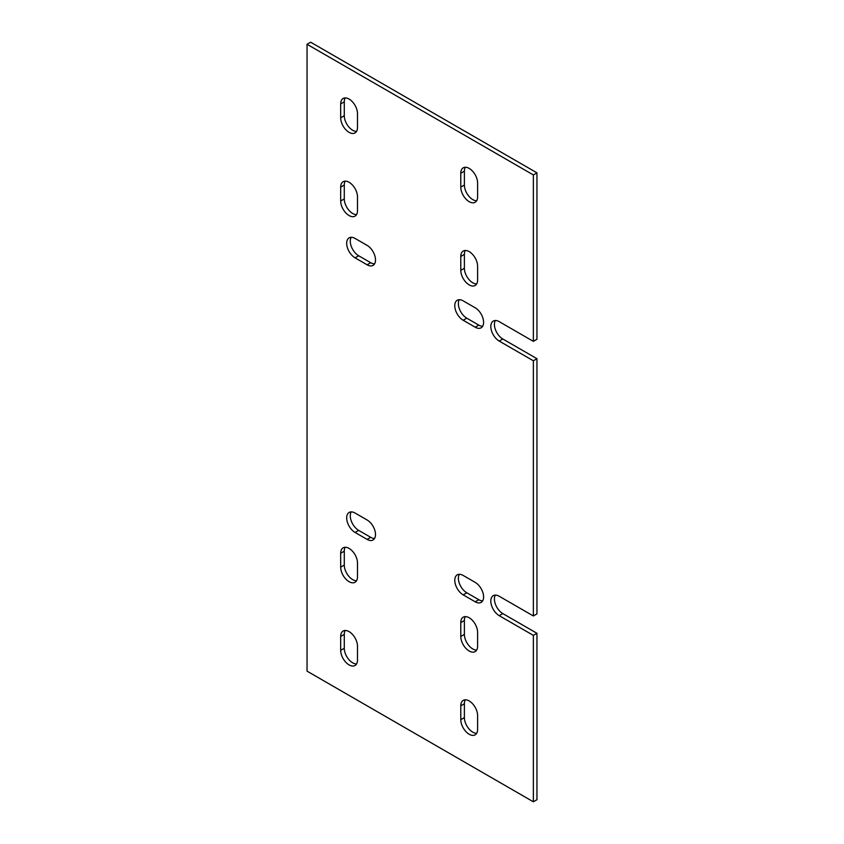 <?xml version="1.0" encoding="UTF-8"?>
<svg xmlns="http://www.w3.org/2000/svg" width="844" height="844" viewBox="0 0 844 844"><rect width="100%" height="100%" fill="white"/><g stroke="black" fill="none" stroke-linecap="round" stroke-linejoin="round"><path stroke-width="1.27" d="M307.047 44.278L310.645 42.2L536.953 172.851L536.953 339.277L533.355 341.356L499.215 321.648A11.89 6.868 -120 0 0 493.276 321.068A11.89 6.868 -120 0 0 491.451 330.595A11.89 6.868 -120 0 0 499.215 341.071L533.355 360.778L533.355 615.962L499.215 596.254A11.89 6.868 60 0 0 493.276 595.664A11.89 6.868 60 0 0 491.451 605.19A11.89 6.868 60 0 0 499.215 615.666L533.355 635.374L533.355 801.8L307.047 671.149L307.047 44.278L533.355 174.94L533.355 341.356M536.953 172.851L533.355 174.94M477.598 729.395L477.598 715.522A11.89 6.868 -120 0 0 472.408 703.558A11.89 6.868 -120 0 0 463.24 700.372A11.89 6.868 -120 0 0 460.782 705.816L460.782 719.689A11.89 6.868 -120 0 0 465.972 731.653A11.89 6.868 -120 0 0 475.13 734.839A11.89 6.868 -120 0 0 477.598 729.395M477.598 646.177L477.598 632.314A11.89 6.868 -120 0 0 472.408 620.351A11.89 6.868 -120 0 0 463.24 617.164A11.89 6.868 -120 0 0 460.782 622.608L460.782 636.471A11.89 6.868 -120 0 0 465.972 648.435A11.89 6.868 -120 0 0 475.13 651.621A11.89 6.868 -120 0 0 477.598 646.177M357.487 576.842L357.487 562.969A11.89 6.868 -120 0 0 352.296 551.005A11.89 6.868 -120 0 0 343.139 547.819A11.89 6.868 -120 0 0 340.681 553.263L340.681 567.126A11.89 6.868 -120 0 0 345.871 579.1A11.89 6.868 -120 0 0 355.029 582.276A11.89 6.868 -120 0 0 357.487 576.842M357.487 660.05L357.487 646.177A11.89 6.868 -120 0 0 352.296 634.213A11.89 6.868 -120 0 0 343.139 631.027A11.89 6.868 -120 0 0 340.681 636.471L340.681 650.344A11.89 6.868 -120 0 0 345.871 662.308A11.89 6.868 -120 0 0 355.029 665.494A11.89 6.868 -120 0 0 357.487 660.05M460.782 173.263L460.782 187.125A11.89 6.868 -120 0 0 465.972 199.089A11.89 6.868 -120 0 0 475.13 202.275A11.89 6.868 -120 0 0 477.598 196.831L477.598 182.969A11.89 6.868 -120 0 0 472.408 171.005A11.89 6.868 -120 0 0 463.24 167.819A11.89 6.868 -120 0 0 460.782 173.263L464.39 171.174L464.39 185.047A11.89 6.868 -120 0 0 476.66 200.756M460.782 256.47L460.782 270.344A11.89 6.868 -120 0 0 465.972 282.307A11.89 6.868 -120 0 0 475.13 285.494A11.89 6.868 -120 0 0 477.598 280.05L477.598 266.176A11.89 6.868 -120 0 0 472.408 254.213A11.89 6.868 -120 0 0 463.24 251.027A11.89 6.868 -120 0 0 460.782 256.47L464.39 254.392L464.39 268.255A11.89 6.868 -120 0 0 476.66 283.964M340.681 187.125L340.681 200.999A11.89 6.868 -120 0 0 345.871 212.962A11.89 6.868 -120 0 0 355.029 216.148A11.89 6.868 -120 0 0 357.487 210.705L357.487 196.831A11.89 6.868 -120 0 0 352.296 184.868A11.89 6.868 -120 0 0 343.139 181.682A11.89 6.868 -120 0 0 340.681 187.125L344.278 185.047L344.278 198.92A11.89 6.868 -120 0 0 356.548 214.619M340.681 103.917L340.681 117.78A11.89 6.868 -120 0 0 345.871 129.754A11.89 6.868 -120 0 0 355.029 132.93A11.89 6.868 -120 0 0 357.487 127.497L357.487 113.623A11.89 6.868 -120 0 0 352.296 101.66A11.89 6.868 -120 0 0 343.139 98.474A11.89 6.868 -120 0 0 340.681 103.917L344.278 101.839L344.278 115.702A11.89 6.868 -120 0 0 356.548 131.411M367.098 519.978L355.092 513.047A11.89 6.868 -120 0 0 349.142 512.456A11.89 6.868 -120 0 0 347.317 521.982A11.89 6.868 -120 0 0 355.092 532.458L367.098 539.39A11.89 6.868 -120 0 0 373.048 539.981A11.89 6.868 -120 0 0 374.863 530.454A11.89 6.868 -120 0 0 367.098 519.978M475.193 582.381L463.187 575.45A11.89 6.868 -120 0 0 457.237 574.859A11.89 6.868 -120 0 0 455.412 584.386A11.89 6.868 -120 0 0 463.187 594.862L475.193 601.804A11.89 6.868 -120 0 0 481.143 602.384A11.89 6.868 -120 0 0 482.958 592.857A11.89 6.868 -120 0 0 475.193 582.381M367.098 245.372L355.092 238.441A11.89 6.868 -120 0 0 349.142 237.85A11.89 6.868 -120 0 0 347.317 247.376A11.89 6.868 -120 0 0 355.092 257.853L367.098 264.794A11.89 6.868 -120 0 0 373.048 265.385A11.89 6.868 -120 0 0 374.863 255.848A11.89 6.868 -120 0 0 367.098 245.372M475.193 307.786L463.187 300.854A11.89 6.868 -120 0 0 457.237 300.264A11.89 6.868 -120 0 0 455.412 309.79A11.89 6.868 -120 0 0 463.187 320.266L475.193 327.198A11.89 6.868 -120 0 0 481.143 327.788A11.89 6.868 -120 0 0 482.958 318.262A11.89 6.868 -120 0 0 475.193 307.786M533.355 615.962L536.953 613.883L536.953 358.7L533.355 360.778M495.354 595.104A11.89 6.868 -120 0 0 502.824 613.588L536.953 633.295L536.953 799.722L533.355 801.8M536.953 633.295L533.355 635.374M465.329 699.813A11.89 6.868 -120 0 0 464.39 703.738L464.39 717.6A11.89 6.868 -120 0 0 476.66 733.309M465.329 616.605A11.89 6.868 -120 0 0 464.39 620.519L464.39 634.393A11.89 6.868 -120 0 0 476.66 650.102M345.217 547.26A11.89 6.868 -120 0 0 344.278 551.185L344.278 565.047A11.89 6.868 -120 0 0 356.548 580.756M345.217 630.479A11.89 6.868 -120 0 0 344.278 634.393L344.278 648.266A11.89 6.868 -120 0 0 356.548 663.964M465.329 167.26A11.89 6.868 -120 0 0 464.39 171.174M465.329 250.468A11.89 6.868 -120 0 0 464.39 254.392M345.217 181.133A11.89 6.868 -120 0 0 344.278 185.047M345.217 97.915A11.89 6.868 -120 0 0 344.278 101.839M351.22 511.897A11.89 6.868 -120 0 0 358.689 530.38L370.706 537.312A11.89 6.868 -120 0 0 374.567 538.461M459.315 574.3A11.89 6.868 -120 0 0 466.785 592.783L478.801 599.715A11.89 6.868 -120 0 0 482.662 600.865M351.22 237.301A11.89 6.868 -120 0 0 358.689 255.774L370.706 262.716A11.89 6.868 -120 0 0 374.567 263.856M459.315 299.704A11.89 6.868 -120 0 0 466.785 318.188L478.801 325.119A11.89 6.868 -120 0 0 482.662 326.269M536.953 358.7L502.824 338.993A11.89 6.868 60 0 1 495.354 320.509M502.824 613.588L499.215 615.666M502.824 338.993L499.215 341.071M478.801 325.119L475.193 327.198M466.785 318.188L463.187 320.266M370.706 262.716L367.098 264.794M358.689 255.774L355.092 257.853M478.801 599.715L475.193 601.804M466.785 592.783L463.187 594.862M370.706 537.312L367.098 539.39M358.689 530.38L355.092 532.458M344.278 115.702L340.681 117.78M344.278 198.92L340.681 200.999M464.39 268.255L460.782 270.344M464.39 185.047L460.782 187.125M344.278 648.266L340.681 650.344M344.278 634.393L340.681 636.471M344.278 565.047L340.681 567.126M344.278 551.185L340.681 553.263M464.39 634.393L460.782 636.471M464.39 620.519L460.782 622.608M464.39 717.6L460.782 719.689M464.39 703.738L460.782 705.816"/></g></svg>
